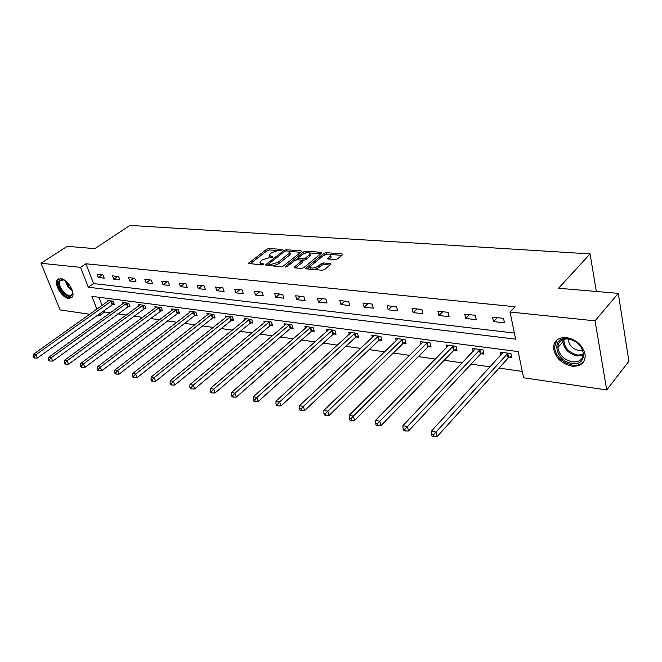 <?xml version="1.0" encoding="UTF-8"?>
<svg xmlns="http://www.w3.org/2000/svg" width="662" height="662" viewBox="0 0 662 662"><rect width="100%" height="100%" fill="white"/><g stroke="black" fill="none" stroke-linecap="round" stroke-linejoin="round"><path stroke-width="0.99" d="M282.235 250.037L282.053 249.442L269.012 248.482L266.811 249.152L248.382 263.393L262.011 265.007L263.592 264.527L263.435 263.898L261.73 263.749L259.934 262.185L261.027 260.902L262.541 259.727L269.715 257.559L272.992 257.22L272.827 256.608L271.122 256.475L269.31 254.936L270.361 253.687L271.859 252.536L278.975 250.385L282.235 250.037L282.053 249.442M571.86 366.169C561.302 363.645 555.195 357.637 553.54 348.146C553.837 340.756 558.198 337.223 566.614 337.57C576.999 339.829 583.197 345.68 585.208 355.105C585.084 362.999 580.632 366.69 571.86 366.169M68.699 298.512C62.187 298.049 53.721 284.304 57.304 279.935L60.672 278.594C67.143 278.909 75.716 292.703 72.224 297.106L68.699 298.512M335.195 259.562L337.546 258.85L342.486 254.754L342.105 253.852L326.242 252.685L323.941 253.38L305.703 268.292L306.332 268.863L322.253 270.245L324.637 269.533L331.041 264.121L330.388 263.534L323.536 262.971L321.186 263.683L318.157 266.165C313.631 268.524 310.966 268.648 310.172 266.538L322.775 255.971C327.26 253.654 329.899 253.529 330.694 255.606L327.698 258.453L328.352 259.024L335.195 259.562M89.751 314.26L60.093 309.924L41.011 263.261L67.259 246.305L94.79 248.655L129.967 225.394L590.082 253.902L558.571 288.251L618.275 293.349L595.047 320.847L606.723 389.951L523.601 377.779L518.189 351.596L91.902 296.353L96.933 309.162M41.011 263.261L80.532 267.365L88.319 287.209L515.624 339.151L510.013 312.009L595.047 320.847M510.013 312.009L515.011 306.729L85.911 263.774L80.532 267.365M301.4 251.709L301.102 250.84L286.191 249.748L283.965 250.418L265.586 264.866L266.157 265.363L281.102 266.67L283.402 265.975L301.4 251.709M305.91 251.196L321.277 252.321L321.914 252.867L303.692 267.721L301.351 268.433L294.706 267.853L294.094 267.307L302.079 260.654L301.467 260.116L297.122 259.769L294.83 260.464L287.159 266.563L285.123 266.678L303.643 251.874L305.91 251.196L306.655 252.718M596.321 291.479L590.082 253.902M85.911 263.774L93.615 283.568L514.357 333.052M98.315 277.502L104.224 278.164L102.941 274.829L97.041 274.184L98.315 277.502L102.32 274.763M113.806 279.232L119.872 279.902L118.606 276.526L112.523 275.872L113.806 279.232L117.811 276.443M129.735 281.002L135.983 281.706L134.717 278.28L128.461 277.601L129.735 281.002L133.741 278.172M146.128 282.831L152.558 283.551L151.3 280.084L144.862 279.381L146.128 282.831L150.142 279.952M163.009 284.718L169.637 285.454L168.38 281.938L161.751 281.218L163.009 284.718L167.023 281.789M180.395 286.654L187.222 287.416L185.981 283.849L179.145 283.104L180.395 286.654L184.417 283.675M198.319 288.657L205.361 289.443L204.119 285.818L197.077 285.057L198.319 288.657L202.34 285.628M216.797 290.717L224.054 291.528L222.829 287.854L215.572 287.06L216.797 290.717L220.81 287.631M235.854 292.844L243.343 293.68L242.135 289.948L234.638 289.137L235.854 292.844L239.867 289.699M255.524 295.037L263.261 295.897L262.061 292.116L254.324 291.272L255.524 295.037L259.529 291.834M275.839 297.304L283.824 298.19L282.641 294.35L274.647 293.481L275.839 297.304L279.827 294.044M296.816 299.646L305.074 300.565L303.916 296.659L295.649 295.765L296.816 299.646L300.805 296.319M318.505 302.062L327.045 303.014L325.903 299.05L317.355 298.115L318.505 302.062L322.477 298.678M340.938 304.561L349.768 305.546L348.651 301.516L339.813 300.556L340.938 304.561L344.885 301.111M364.15 307.151L373.294 308.178L372.201 304.073L363.041 303.08L364.15 307.151L368.08 303.626M388.189 309.833L397.655 310.892L396.588 306.729L387.105 305.695L388.189 309.833L392.086 306.241M413.088 312.613L422.91 313.705L421.868 309.468L412.037 308.401L413.088 312.613L416.961 308.939M438.906 315.493L449.093 316.626L448.083 312.323L437.88 311.214L438.906 315.493L442.737 311.736M465.692 318.48L476.259 319.655L475.283 315.278L464.699 314.127L465.692 318.48L469.482 314.649M493.496 321.583L504.477 322.808L503.534 318.348L492.545 317.148L493.496 321.583L497.236 317.661M104.042 310.354L104.67 311.976L110.397 312.787M117.803 313.846L126.318 315.054M133.798 316.122L142.702 317.388M150.257 318.463L159.575 319.787M167.205 320.871L176.953 322.262M184.665 323.362L194.868 324.81M202.655 325.919L213.338 327.442M221.207 328.559L232.395 330.156M240.339 331.281L252.065 332.953M260.092 334.095L272.372 335.841M280.481 336.999L293.357 338.828M301.549 339.995L315.054 341.915M323.321 343.098L337.488 345.109M345.845 346.3L360.707 348.419M369.148 349.619L384.754 351.836M393.286 353.053L409.67 355.386M418.285 356.611L435.505 359.061M444.21 360.302L462.308 362.875M471.104 364.125L490.145 366.839M499.024 368.105L522.285 371.415M98.944 297.263L102.138 305.463M112.722 304.255L114.319 304.47L113.07 301.218L107.178 300.44L107.616 301.574M128.287 306.349L129.926 306.572L128.685 303.27L122.627 302.476L123.074 303.651M144.299 308.5L145.988 308.724L144.746 305.381L138.515 304.561L138.97 305.794M160.767 310.71L162.504 310.941L161.28 307.557L154.858 306.713L155.33 307.995M177.73 312.985L179.518 313.225L178.293 309.791L171.69 308.931L172.17 310.263M195.191 315.335L197.036 315.584L195.82 312.1L189.018 311.206L189.506 312.605M213.181 317.752L215.084 318.008L213.884 314.475L206.867 313.556L207.371 315.021M231.733 320.243L233.686 320.507L232.494 316.924L225.27 315.973L225.783 317.512M250.857 322.808L252.876 323.081L251.701 319.448L244.245 318.472L244.775 320.085M270.593 325.464L272.678 325.737L271.511 322.055L263.815 321.045L264.361 322.742M290.966 328.195L293.117 328.484L291.967 324.744L284.023 323.701L284.577 325.489M312.001 331.025L314.227 331.323L313.093 327.524L304.884 326.44L305.455 328.335M333.739 333.946L336.039 334.252L334.931 330.396L326.44 329.279L327.028 331.273M356.214 336.958L358.597 337.281L357.505 333.367L348.733 332.208L349.329 334.327M379.467 340.086L381.924 340.417L380.865 336.437L371.787 335.245L372.392 337.488M403.539 343.313L406.087 343.661L405.045 339.614L395.644 338.381L396.265 340.764M428.463 346.665L431.103 347.02L430.093 342.908L420.353 341.625L420.991 344.174M454.298 350.132L457.037 350.504L456.052 346.325L445.956 344.993L446.61 347.716M481.092 353.731L483.93 354.112L482.987 349.867L472.511 348.485L473.173 351.398M508.896 357.463L511.842 357.861L510.932 353.541L500.058 352.11L500.729 355.246M618.275 293.349L628.9 361.27L606.723 389.951M104.67 311.976L99.49 315.691L97.082 315.335M98.853 314.069L99.49 315.691M93.615 283.568L88.319 287.209M269.649 256.045L270.22 257.601M260.282 263.319L260.902 264.908M276.915 250.501L269.459 249.946L267.258 250.617L249.872 263.948M268.598 264.246L267.059 265.445M300.68 252.28L289.451 251.436M286.191 250.923L284.627 251.395L268.557 264.022L270.783 264.527L278.065 262.326L289.882 252.652L288.011 251.055L286.191 250.923M268.64 264.279L269.004 265.611M273.083 265.967L278.528 263.832L278.065 262.326M289.782 252.867L290.328 254.142L289.319 255.333L278.528 263.832M309.725 252.95L320.913 253.786M295.533 267.92L302.22 262.549L302.41 261.788M295.831 259.951L297.892 258.312M303.825 253.587L303.643 251.874M309.303 254.986L310.106 254.034C309.311 252.057 306.729 252.205 302.368 254.465L297.917 258.13L302.865 258.999L305.165 258.304L309.303 254.986L309.742 256.508L310.544 255.557L310.246 254.522M298.024 258.511L298.347 259.868M309.742 256.508L305.604 259.827L302.095 260.423M306.349 252.702L304.081 253.38M330.818 256.045L331.132 257.146L329.122 259.082M310.495 267.663L311.041 269.277M314.094 269.542L318.604 267.721L318.157 266.165M330.073 265.032L323.975 264.527L321.633 265.23L318.604 267.721M326.945 254.233L324.032 255.184M310.23 266.405L307.127 268.929M341.782 255.342L330.363 254.489M108.758 300.647L33.464 354.236L35.889 354.7L37.329 358.068L113.996 303.643M34.068 356.661L33.1 356.47L33.679 357.811L34.647 358.001L34.068 356.661L35.889 354.7L111.473 301.011M33.1 356.47L33.464 354.236M37.329 358.068L34.647 358.001M72.53 291.297C72.199 298.173 68.674 298.289 61.938 291.636C56.849 282.873 57.553 278.983 64.04 279.968L64.926 280.44M63.866 279.894L60.143 280.746C58.852 283.369 59.721 286.795 62.724 291.015C66.697 295.525 69.816 296.684 72.084 294.491L72.671 292.463M58.794 278.776L58.198 279.422C56.601 282.674 57.668 286.927 61.409 292.165C65.356 296.857 68.865 298.636 71.918 297.511M572.266 363.355C555.228 361.717 550.296 336.106 567.748 338.621C585.258 340.127 589.801 366.384 572.266 363.355M568.393 338.985C561.624 338.704 558.124 341.542 557.892 347.509C559.241 355.105 564.14 359.896 572.572 361.882C579.573 362.28 583.131 359.334 583.247 353.053C581.675 345.498 576.718 340.814 568.393 338.985M582.585 350.074L578.828 350.413C572.853 349.056 569.394 345.688 568.435 340.309L568.501 339.002M556.891 340.02L554.408 347.285C556.055 356.71 562.112 362.668 572.597 365.167C577.57 365.738 581.344 364.464 583.934 361.344M124.257 302.691L48.781 357.199L51.272 357.679L52.712 361.088L129.603 305.712M49.427 359.665L48.434 359.466L49.005 360.831L50.006 361.03L49.427 359.665L51.272 357.679L127.046 303.055M48.434 359.466L48.781 357.199M52.712 361.088L50.006 361.03M140.187 304.785L64.553 360.252L67.127 360.749L68.567 364.199L145.657 307.838M65.257 362.759L64.222 362.561L64.802 363.943L65.828 364.141L65.257 362.759L67.127 360.749L143.058 305.157M64.222 362.561L64.553 360.252M68.567 364.199L65.828 364.141M156.588 306.936L80.822 363.397L83.47 363.91L84.901 367.41L162.173 310.023M81.567 365.954L80.507 365.747L81.078 367.145L82.146 367.352L81.567 365.954L83.47 363.91L159.542 307.325M80.507 365.747L80.822 363.397M84.901 367.41L82.146 367.352M173.461 309.162L97.595 366.64L100.326 367.17L101.758 370.72L179.179 312.274M98.39 369.247L97.297 369.032L97.868 370.447L98.969 370.662L98.39 369.247L100.326 367.17L176.506 309.559M97.297 369.032L97.595 366.64M101.758 370.72L98.969 370.662M190.846 311.446L114.898 369.984L117.72 370.53L119.143 374.138L194.496 315.733L196.688 314.591M115.751 372.64L114.625 372.416L115.196 373.856L116.322 374.08L115.751 372.64L117.72 370.53L193.974 311.86M114.625 372.416L114.898 369.984M119.143 374.138L116.322 374.08M208.753 313.805L132.764 373.442L135.677 374.005L137.092 377.663L212.485 318.157L214.728 316.974M133.674 376.148L132.508 375.917L133.079 377.381L134.245 377.613L133.674 376.148L135.677 374.005L211.981 314.227M132.508 375.917L132.764 373.442M137.092 377.663L134.245 377.613M227.215 316.229L151.209 377.009L154.221 377.588L155.628 381.304L231.03 320.656L233.33 319.432M152.186 379.773L150.986 379.533L151.548 381.014L152.748 381.254L152.186 379.773L154.221 377.588L230.542 316.668M150.986 379.533L151.209 377.009M155.628 381.304L152.748 381.254M246.247 318.728L170.275 380.691L173.386 381.295L174.785 385.061L250.153 323.23L252.512 321.964M171.317 383.513L170.076 383.265L170.63 384.771L171.88 385.019L171.317 383.513L173.386 381.295L249.682 319.183M170.076 383.265L170.275 380.691M174.785 385.061L171.88 385.019M265.884 321.318L189.986 384.506L193.205 385.127L194.587 388.95L269.881 325.894L272.305 324.579M191.103 387.386L189.812 387.129L190.366 388.66L191.657 388.908L191.103 387.386L193.205 385.127L269.426 321.782M189.812 387.129L189.986 384.506M194.587 388.95L191.657 388.908M286.158 323.983L210.375 388.453L213.71 389.099L215.076 392.98L290.246 328.633L292.745 327.276M211.567 391.391L210.235 391.126L210.781 392.674L212.113 392.938L211.567 391.391L213.71 389.099L289.815 324.463M210.235 391.126L210.375 388.453M215.076 392.98L212.113 392.938M307.094 326.73L231.485 392.533L234.936 393.203L236.284 397.142L311.281 331.472L313.846 330.057M232.751 395.528L231.369 395.264L231.915 396.836L233.297 397.109L232.751 395.528L234.936 393.203L310.867 327.227M231.369 395.264L231.485 392.533M236.284 397.142L233.297 397.109M328.724 329.577L253.339 396.761L256.914 397.457L258.254 401.453L333.019 334.401L335.659 332.928M254.696 399.823L253.265 399.55L253.803 401.147L255.234 401.429L254.696 399.823L256.914 397.457L332.63 330.09M253.265 399.55L253.339 396.761M258.254 401.453L255.234 401.429M351.083 332.523L275.996 401.147L279.703 401.859L281.019 405.93L355.494 337.421L358.208 335.899M277.444 404.275L275.963 403.986L276.493 405.616L277.974 405.905L277.444 404.275L279.703 401.859L355.13 333.052M275.963 403.986L275.996 401.147M281.019 405.93L277.974 405.905M374.22 335.56L299.489 405.69L303.337 406.435L304.636 410.564L378.738 340.558L381.544 338.969M301.036 408.893L299.497 408.595L300.018 410.241L301.558 410.548L301.036 408.893L303.337 406.435L378.399 336.114M299.497 408.595L299.489 405.69M304.636 410.564L301.558 410.548M398.168 338.712L323.875 410.407L327.872 411.176L329.138 415.38L402.81 343.801L405.69 342.138M325.522 413.684L323.925 413.369L324.438 415.049L326.035 415.364L325.522 413.684L327.872 411.176L402.496 339.283M323.925 413.369L323.875 410.407M329.138 415.38L326.035 415.364M422.968 341.973L349.197 415.297L353.343 416.1L354.584 420.378L427.735 347.161L430.714 345.423M350.951 418.657L349.288 418.334L349.793 420.039L351.448 420.37L350.951 418.657L353.343 416.1L427.453 342.56M349.288 418.334L349.197 415.297M354.584 420.378L351.448 420.37M448.671 345.357L375.511 420.387L379.822 421.222L381.039 425.575L453.561 350.637L456.639 348.824M377.381 423.829L375.652 423.49L376.14 425.227L377.87 425.567L377.381 423.829L379.822 421.222L453.321 345.961M375.652 423.49L375.511 420.387M381.039 425.575L377.87 425.567M475.316 348.857L402.877 425.683L407.362 426.551L408.545 430.979L480.355 354.244L483.533 352.35M404.871 429.208L403.075 428.86L403.555 430.623L405.351 430.979L404.871 429.208L480.14 349.495M403.075 428.86L402.877 425.683M408.545 430.979L405.351 430.979M502.979 352.498L431.359 431.194L436.035 432.096L437.177 436.597L508.151 357.993L511.453 356.007M433.494 434.81L431.624 434.446L432.079 436.241L433.949 436.606L433.494 434.81L507.986 353.152M431.624 434.446L431.359 431.194M437.177 436.597L433.949 436.606M263.625 264.502L263.435 263.898M273.009 257.212L272.827 256.608M271.494 257.7L271.122 256.475M262.119 265.007L261.73 263.749M249.02 263.873L248.738 262.98M267.258 250.617L266.811 249.152M269.459 249.946L269.012 248.482M266.207 265.371L265.925 264.461M284.321 251.626L283.965 250.418M286.555 250.948L286.191 249.748M301.359 251.742L301.102 250.84M269.351 265.644L268.962 264.37M271.172 265.801L270.783 264.527M289.319 255.333L288.872 253.836M321.55 253.265L321.277 252.321M294.689 267.853L294.416 266.927M302.22 262.549L301.773 261.027M285.545 267.051L285.347 266.405M298.893 259.909L298.521 258.652M303.312 260.522L302.865 258.999M305.604 259.827L305.165 258.304M328.244 259.016L327.988 258.114M330.363 258.056L329.933 256.517M321.633 265.23L321.186 263.683M323.975 264.527L323.536 262.971M330.669 264.535L330.388 263.534M306.291 268.855L306.018 267.928M324.372 254.911L323.941 253.38M326.672 254.216L326.242 252.685M342.378 254.845L342.105 253.852M112.052 304.628L110.802 301.375M112.515 304.363L111.266 301.111M72.481 291.139L68.169 287.325L65.066 280.539M65.977 281.251L68.79 286.869L72.133 290.047M583.156 355.403L577.463 356.007C569.055 354.054 564.189 349.296 562.865 341.724L563.014 339.548M563.875 339.267C563.883 347.368 568.55 352.639 577.86 355.08L583.263 354.534M127.609 306.721L126.368 303.428M128.072 306.448L126.831 303.155M143.621 308.881L142.38 305.546M144.084 308.6L142.843 305.265M160.088 311.099L158.855 307.714M160.552 310.817L159.319 307.433M177.035 313.383L175.811 309.957M177.507 313.093L176.282 309.667M194.496 315.733L193.287 312.257M194.967 315.443L193.759 311.968M212.485 318.157L211.286 314.632M212.965 317.859L211.757 314.334M231.03 320.656L229.838 317.081M231.51 320.358L230.318 316.784M250.153 323.23L248.97 319.605M250.633 322.924L249.45 319.299M269.881 325.894L268.714 322.212M270.361 325.58L269.194 321.897M290.246 328.633L289.095 324.901M290.734 328.319L289.584 324.579M311.281 331.472L310.147 327.673M311.769 331.141L310.635 327.351M333.019 334.401L331.902 330.545M333.507 334.07L332.39 330.214M355.494 337.421L354.402 333.516M355.982 337.09L354.89 333.176M378.738 340.558L377.671 336.586M379.235 340.21L378.159 336.238M402.81 343.801L401.76 339.763M403.299 343.446L402.256 339.416M427.735 347.161L426.717 343.057M428.223 346.797L427.205 342.701M453.561 350.637L452.576 346.466M454.058 350.272L453.073 346.102M480.355 354.244L479.404 350.008M480.844 353.872L479.892 349.635M508.151 357.993L507.241 353.682M508.648 357.612L507.729 353.293M290.328 254.142L289.882 252.652M302.526 262.185L302.079 260.654M310.544 255.557L310.106 254.034M327.814 258.867L327.698 258.453M331.132 257.146L330.694 255.606M305.827 268.714L305.703 268.292M61.69 279.712L60.143 280.746M568.435 340.309L569.428 339.151M557.892 347.509L562.865 341.724L563.114 339.507"/></g></svg>
